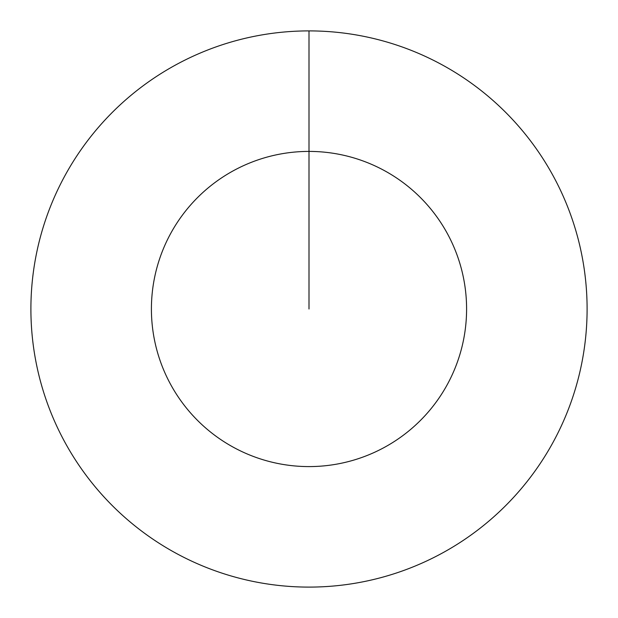 <?xml version="1.0" encoding="UTF-8"?>
<svg xmlns="http://www.w3.org/2000/svg" width="618" height="618" viewBox="0 0 618 618"><rect width="100%" height="100%" fill="white"/><g stroke="black" fill="none" stroke-linecap="round" stroke-linejoin="round"><path stroke-width="0.93" d="M309 309L309 151.41A157.59 157.59 0 0 1 466.59 309A157.59 157.59 0 0 1 309 466.59A157.59 157.59 0 0 1 151.41 309A157.59 157.59 0 0 1 309 151.41L309 30.9A278.1 278.1 0 0 1 587.1 309A278.1 278.1 0 0 1 309 587.1A278.1 278.1 0 0 1 30.9 309A278.1 278.1 0 0 1 309 30.9"/></g></svg>

